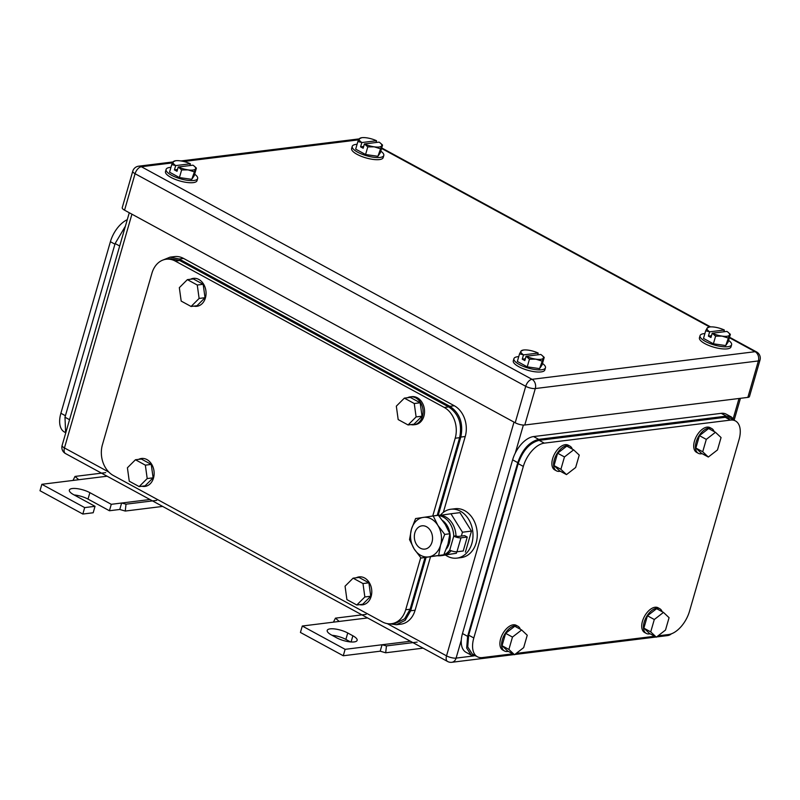 <?xml version="1.0" encoding="UTF-8"?>
<svg xmlns="http://www.w3.org/2000/svg" width="800" height="800" viewBox="0 0 800 800"><rect width="100%" height="100%" fill="white"/><g stroke="black" fill="none" stroke-linecap="round" stroke-linejoin="round"><path stroke-width="1.2" d="M73 480.44L75.02 476.43L78.79 479.72L41.86 484.3L84.69 507.6L95.03 506.32L73.62 494.67A12.9 3.96 -163.9 0 1 69.35 490.09A12.9 3.96 -163.9 0 1 77.06 488.64A12.9 3.96 -163.9 0 1 89.87 492.66L111.28 504.31L121.62 503.03L119.77 509.47L125.26 511.05L126.02 504.18L121.62 503.03L149.96 499.52M162.65 506.42L125.26 511.05M105.7 472.63L75.02 476.43M107.13 476.21L78.79 479.72M156.71 500.38L126.02 504.18M111.28 504.31L109.43 510.75L119.77 509.47M74.15 494.96A12.9 3.96 -163.9 0 1 88.01 499.09L109.43 510.75M95.03 506.32L93.18 512.76L82.83 514.04L84.69 507.6M41.86 484.3L40 490.73L82.83 514.04M333.43 622.16L335.45 618.15L339.22 621.44L302.29 626.02L345.12 649.33L382.06 644.75L380.2 651.19L385.69 652.78L386.45 645.91L382.06 644.75L410.4 641.25M423.08 648.15L385.69 652.78M366.13 614.35L335.45 618.15M367.56 617.94L339.22 621.44M417.14 642.11L386.45 645.91M345.12 649.33L343.27 655.76L380.2 651.19M302.29 626.02L300.43 632.45L343.27 655.76M347.73 632.98A12.9 3.96 -163.9 0 0 334.93 628.97A12.9 3.96 -163.9 0 0 327.21 630.41A12.9 3.96 -163.9 0 0 331.48 634.99L336.62 637.79A12.9 3.96 -163.9 0 0 349.42 641.81A12.9 3.96 -163.9 0 0 357.14 640.36A12.9 3.96 -163.9 0 0 352.87 635.78L347.73 632.98L345.87 639.41L350.47 641.92M332.01 635.29A12.9 3.96 -163.9 0 1 345.87 639.41M519.55 353.84L523.57 354.87A11.73 3.6 -163.9 0 1 521.57 353.23A11.73 3.6 -163.9 0 1 521.05 351.08A11.73 3.6 -163.9 0 1 523.38 350.03L521.05 351.08L519.55 353.84L517.35 361.46L527.24 366.85L539.58 368.62L542.02 365.02L544.22 357.4L543.27 358.24A11.73 3.6 -163.9 0 1 535.89 359.16L529.44 359.23L527.24 366.85M539.58 368.62L543.27 358.24A11.73 3.6 -163.9 0 0 542.75 356.09A11.73 3.6 -163.9 0 0 542.06 355.42L544.22 357.4M541.78 361L535.89 359.16A11.73 3.6 -163.9 0 1 526.14 356.26L529.44 359.23M523.38 350.03A11.73 3.6 -163.9 0 1 528.43 350.17A11.73 3.6 -163.9 0 1 538.18 353.06L537.75 354.83M526.14 356.26L540.75 354.46A11.73 3.6 -163.9 0 1 542.06 355.42M523.57 354.87L538.18 353.06M526.04 356.34L524.82 360.56L522.25 359.17L525.33 358.78M523.47 354.95L522.25 359.17M542.47 363.46A16.42 5.05 -163.9 0 1 545.46 367.79A16.42 5.05 -163.9 0 1 535.64 369.63A16.42 5.05 -163.9 0 1 519.34 364.52A16.42 5.05 -163.9 0 1 513.91 358.69A16.42 5.05 -163.9 0 1 518.75 356.62M545.46 367.79L544.84 369.94A16.42 5.05 -163.9 0 1 535.02 371.78A16.42 5.05 -163.9 0 1 518.72 366.66A16.42 5.05 -163.9 0 1 513.29 360.83L513.91 358.69M171.74 164.57L175.76 165.59A11.73 3.6 -163.9 0 1 173.76 163.95A11.73 3.6 -163.9 0 1 173.23 161.81A11.73 3.6 -163.9 0 1 175.57 160.75L173.23 161.81L171.74 164.57L169.54 172.19L179.43 177.57L191.76 179.35L194.2 175.74L196.4 168.12L195.46 168.97A11.73 3.6 -163.9 0 1 188.07 169.88L181.63 169.95L179.43 177.57M191.76 179.35L195.46 168.97A11.73 3.6 -163.9 0 0 194.94 166.82A11.73 3.6 -163.9 0 0 194.25 166.15L196.4 168.12M193.96 171.73L188.07 169.88A11.73 3.6 -163.9 0 1 178.33 166.99L181.63 169.95M175.57 160.75A11.73 3.6 -163.9 0 1 180.62 160.89A11.73 3.6 -163.9 0 1 190.36 163.78L189.93 165.55M178.33 166.99L192.93 165.18A11.73 3.6 -163.9 0 1 194.25 166.15M175.76 165.59L190.36 163.78M178.22 167.07L177.01 171.29L174.44 169.89L177.52 169.51M175.65 165.67L174.44 169.89M194.65 174.19A16.42 5.05 -163.9 0 1 197.65 178.52A16.42 5.05 -163.9 0 1 187.82 180.36A16.42 5.05 -163.9 0 1 171.53 175.24A16.42 5.05 -163.9 0 1 166.1 169.41A16.42 5.05 -163.9 0 1 170.94 167.34M197.65 178.52L197.03 180.66A16.42 5.05 -163.9 0 1 187.2 182.5A16.42 5.05 -163.9 0 1 170.91 177.39A16.42 5.05 -163.9 0 1 165.48 171.56L166.1 169.41M747.86 397.39L758.38 360.94A7.04 2.16 16.1 0 0 760 360.09L749.48 396.54A7.04 2.16 16.1 0 1 747.86 397.39L524.78 425.01L535.3 388.55A7.04 5.44 -97.1 0 0 532.02 379.32A7.04 3.91 118.6 0 0 525.73 386.31A7.04 2.16 16.1 0 0 535.3 388.55L758.38 360.94A7.04 5.44 -97.1 0 0 755.1 351.7L532.02 379.32L141.37 166.74A7.04 5.44 -97.1 0 0 138.65 166.19A7.04 7.04 0 0 0 132.75 171.22A7.04 2.16 16.1 0 0 135.08 173.72L525.73 386.31L515.2 422.76L124.56 210.18L135.08 173.72A7.04 3.91 118.6 0 1 141.37 166.74L172.6 162.87M515.2 422.76A7.04 2.16 16.1 0 0 524.78 425.01M132.75 171.22L122.23 207.68A7.04 2.16 16.1 0 0 124.56 210.18M65.22 432.45L64.45 432.04A23.45 13.02 -61.4 0 1 60.89 413.26L110.4 241.71A23.45 13.02 -61.4 0 1 127.29 219.66M65.65 433.21L64.98 417.22L115.12 243.53L125.41 226.18M730.4 418.19L725.3 417.3L539.15 440.35C529.81 442.73 522.82 450.48 518.19 463.62L468.67 635.17L467.74 646.9L472.23 653.94L477.37 656.74A23.45 13.02 118.6 0 1 473.81 637.97L523.33 466.42A23.45 13.02 118.6 0 1 544.29 443.14L730.44 420.1A23.45 13.02 118.6 0 1 735.46 420.94A23.45 13.02 118.6 0 1 739.02 439.71L689.5 611.26A23.45 13.02 118.6 0 1 668.54 634.54L658.04 635.84M477.37 656.74A23.45 13.02 118.6 0 0 482.39 657.58L512.82 653.82M654.65 636.26L516.22 653.4M521.65 629.97L512.47 637.07L505.62 633.34L514.79 626.24L521.65 629.97L527.25 635.24L523.67 647.62L514.5 654.73L508.9 649.45L512.47 637.07M514.5 654.73L507.65 651L502.05 645.72L505.62 633.34M508.9 649.45L502.05 645.72M508.28 651.34A14.07 7.81 -61.4 0 1 504.49 650.98A14.07 7.81 -61.4 0 1 502.35 639.71A14.07 7.81 -61.4 0 1 517.95 626.26A14.07 7.81 -61.4 0 1 520.31 629.24M504.49 650.98L502.78 650.05A14.07 7.81 -61.4 0 1 500.64 638.78A14.07 7.81 -61.4 0 1 516.23 625.32L517.95 626.26M663.47 612.41L654.3 619.51L647.44 615.78L656.62 608.68L663.47 612.41L669.07 617.68L665.5 630.06L656.32 637.17L650.72 631.89L654.3 619.51M656.32 637.17L649.47 633.44L643.87 628.16L647.44 615.78M650.72 631.89L643.87 628.16M650.1 633.78A14.07 7.81 -61.4 0 1 646.32 633.42A14.07 7.81 -61.4 0 1 644.18 622.15A14.07 7.81 -61.4 0 1 659.77 608.7A14.07 7.81 -61.4 0 1 662.13 611.68M646.32 633.42L644.6 632.49A14.07 7.81 -61.4 0 1 642.47 621.22A14.07 7.81 -61.4 0 1 658.06 607.76L659.77 608.7M715.46 432.28L706.29 439.38L699.44 435.65L708.61 428.55L715.46 432.28L721.06 437.55L717.49 449.93L708.32 457.04L702.72 451.76L706.29 439.38M708.32 457.04L701.46 453.31L695.86 448.03L699.44 435.65M702.72 451.76L695.86 448.03M702.1 453.65A14.07 7.81 -61.4 0 1 698.31 453.29A14.07 7.81 -61.4 0 1 696.17 442.02A14.07 7.81 -61.4 0 1 711.76 428.57A14.07 7.81 -61.4 0 1 714.13 431.55M698.31 453.29L696.6 452.36A14.07 7.81 -61.4 0 1 694.46 441.09A14.07 7.81 -61.4 0 1 710.05 427.63L711.76 428.57M573.64 449.84L564.46 456.94L557.61 453.21L566.78 446.11L573.64 449.84L579.24 455.11L575.66 467.49L566.49 474.6L560.89 469.32L564.46 456.94M566.49 474.6L559.64 470.87L554.04 465.59L557.61 453.21M560.89 469.32L554.04 465.59M560.27 471.21A14.07 7.81 -61.4 0 1 556.48 470.85A14.07 7.81 -61.4 0 1 554.35 459.58A14.07 7.81 -61.4 0 1 569.94 446.13A14.07 7.81 -61.4 0 1 572.3 449.11M556.48 470.85L554.77 469.92A14.07 7.81 -61.4 0 1 552.63 458.65A14.07 7.81 -61.4 0 1 568.22 445.19L569.94 446.13M471.1 655.06L466.04 652.31A23.45 13.02 118.6 0 1 462.48 633.54L512.62 459.84L517.76 462.64L467.62 636.34L466.69 648.06L471.18 655.11L475.97 655.98M731.28 416.93L726.23 414.18A23.45 13.02 118.6 0 0 721.2 413.34L533.58 436.57A23.45 13.02 118.6 0 0 512.62 459.84M734.69 420.52L731.37 416.98L726.34 416.13L538.72 439.36C529.38 441.75 522.39 449.5 517.76 462.64M437.21 515.37L459.63 437.68L455.2 438.23A23.45 18.13 -97.1 0 0 444.26 407.46L175.26 261.07A23.45 18.13 -97.1 0 0 166.19 259.24A23.45 18.13 -97.1 0 0 151.94 273.19L102.42 444.75A23.45 18.13 -97.1 0 0 113.36 475.51L382.36 621.9A23.45 18.13 -97.1 0 0 391.43 623.73A23.45 18.13 -97.1 0 0 405.69 609.78L420.72 557.67M455.2 438.23L432.75 516.02M459.63 437.68C462.38 424.1 458.73 413.84 448.69 406.91L179.69 260.52L170.62 258.69L166.19 259.24M391.43 623.73L395.87 623.18L404.6 618.83L410.12 609.23L425.03 557.56M191.08 306.47L199.12 298.44L197.26 285.02L203.17 284.29L205.03 297.71L196.98 305.74L191.08 306.47L181.18 301.08L179.33 287.67L187.37 279.64L197.26 285.02M199.12 298.44L205.03 297.71M187.37 279.64L193.28 278.91L203.17 284.29M190.53 279.25A14.07 10.88 82.9 0 1 193.4 278.36A14.07 10.88 82.9 0 1 198.85 279.46A14.07 10.88 82.9 0 1 206.02 294.52A14.07 10.88 82.9 0 1 196.86 306.29A14.07 10.88 82.9 0 1 193.85 306.12M139.16 486.59L147.2 478.56L145.35 465.15L151.25 464.41L153.11 477.83L145.07 485.86L139.16 486.59L129.26 481.21L127.41 467.79L135.45 459.76L145.35 465.15M147.2 478.56L153.11 477.83M135.45 459.76L141.36 459.03L151.25 464.41M138.61 459.37A14.07 10.88 82.9 0 1 141.48 458.48A14.07 10.88 82.9 0 1 146.93 459.58A14.07 10.88 82.9 0 1 154.1 474.64A14.07 10.88 82.9 0 1 144.94 486.41A14.07 10.88 82.9 0 1 141.93 486.25M356.8 605L364.85 596.97L362.99 583.55L368.9 582.82L370.75 596.23L362.71 604.26L356.8 605L346.91 599.61L345.06 586.2L353.1 578.17L362.99 583.55M364.85 596.97L370.75 596.23M353.1 578.17L359.01 577.44L368.9 582.82M356.26 577.78A14.07 10.88 82.9 0 1 359.13 576.88A14.07 10.88 82.9 0 1 364.58 577.98A14.07 10.88 82.9 0 1 371.74 593.05A14.07 10.88 82.9 0 1 362.59 604.82A14.07 10.88 82.9 0 1 359.58 604.65M408.07 424.96L416.11 416.92L414.26 403.51L420.17 402.78L422.02 416.19L413.98 424.22L408.07 424.96L398.18 419.57L396.33 406.16L404.37 398.13L414.26 403.51M416.11 416.92L422.02 416.19M404.37 398.13L410.28 397.4L420.17 402.78M407.52 397.74A14.07 10.88 82.9 0 1 410.4 396.84A14.07 10.88 82.9 0 1 415.84 397.94A14.07 10.88 82.9 0 1 423.01 413.01A14.07 10.88 82.9 0 1 413.86 424.78A14.07 10.88 82.9 0 1 410.85 424.61M410.4 396.84L411.88 396.66A14.07 10.88 82.9 0 1 417.32 397.76A14.07 10.88 82.9 0 1 424.49 412.83A14.07 10.88 82.9 0 1 415.33 424.59L413.86 424.78M183.58 258.44L179.14 258.99L170.07 257.15L174.5 256.6A23.45 18.13 -97.1 0 1 183.58 258.44L454.29 405.75A23.45 18.13 -97.1 0 1 465.23 436.52L443.34 512.38M430.52 556.79L415.1 610.22L410.66 610.77L426.06 557.43M389.39 623.83L396.41 624.72L400.85 624.17A23.45 18.13 -97.1 0 0 415.1 610.22M438.23 515.25L460.8 437.07C463.54 423.49 459.9 413.24 449.86 406.3L179.14 258.99M170.07 257.15L163.15 259.97M396.41 624.72L405.15 620.37L410.66 610.77M420.34 548.18A11.73 9.06 82.9 0 1 414.37 535.63A11.73 9.06 82.9 0 1 422 525.82A11.73 9.06 82.9 0 1 426.53 526.74A11.73 9.06 82.9 0 1 432.51 539.29A11.73 9.06 82.9 0 1 424.88 549.1A11.73 9.06 82.9 0 1 420.34 548.18M445.11 554.92L456.38 553.26L456.81 551.78M461.35 536.06L462.46 532.21L450.93 513.76L440.63 515.28M456.38 553.26L444.2 555.18M465.4 552.14L471.47 531.09L462.46 532.21M471.47 531.09L459.95 512.64L450.93 513.76M440.35 515.25A24.63 19.03 82.9 0 1 450.84 509.25A24.63 19.03 82.9 0 1 460.37 511.17A24.63 19.03 82.9 0 1 472.91 537.54A24.63 19.03 82.9 0 1 456.9 558.13A24.63 19.03 82.9 0 1 447.37 556.21A24.63 19.03 82.9 0 1 445.48 555.03M450.84 509.25L455.13 508.72A24.63 19.03 82.9 0 1 464.65 510.64A24.63 19.03 82.9 0 1 477.2 537.01A24.63 19.03 82.9 0 1 461.18 557.6L456.9 558.13M434.14 515.84A20.23 15.63 82.9 0 1 435.58 515.57A20.23 15.63 82.9 0 1 437.04 515.48M438.57 515.57A20.23 15.63 82.9 0 1 443.4 517.15A20.23 15.63 82.9 0 1 453.76 536.13L455.98 535.85A20.23 15.63 82.9 0 0 445.62 516.88A20.23 15.63 82.9 0 0 437.79 515.3L435.58 515.57M451.2 550.74A20.23 15.63 82.9 0 1 442.76 555.45L440.55 555.72A20.23 15.63 82.9 0 1 437.7 555.74M455.98 535.85A1.78 0.55 -163.9 0 0 458.41 536.42L464.67 535.65L467.24 537.05L463.22 550.99L456.95 551.76A5.3 1.63 -163.9 0 1 449.74 550.07A20.23 15.63 82.9 0 1 440.55 555.72M467.24 537.05L460.98 537.82A5.3 1.63 -163.9 0 1 453.76 536.13L449.74 550.07M428.73 556.89L421.05 558.05L414.17 548.96A19.94 15.41 -97.1 0 0 428.73 556.89A19.94 15.41 -97.1 0 0 440.57 545.07A19.94 15.41 -97.1 0 0 438.08 525.7A19.94 15.41 -97.1 0 0 437.84 525.32A19.94 15.41 -97.1 0 0 423.28 517.39A19.94 15.41 -97.1 0 0 411.44 529.22A19.94 15.41 -97.1 0 0 413.94 548.58A19.94 15.41 -97.1 0 0 414.17 548.96L409.53 539.6L411.44 529.22L415.6 518.55L433.2 515.95L437.84 525.32L444.73 534.4L440.57 545.07L438.65 555.45L428.73 556.89M444.73 534.4L449.87 533.77L447.96 544.15L443.8 554.81L421.05 558.05M438.65 555.45L443.8 554.81M433.2 515.95L438.35 515.32L445.23 524.4L449.87 533.77M442.57 520.51A17.83 13.78 82.9 0 1 450.04 534.27A17.83 13.78 82.9 0 1 446.32 548.99M705.7 330.79L709.72 331.82A11.73 3.6 -163.9 0 1 707.72 330.18A11.73 3.6 -163.9 0 1 707.19 328.03A11.73 3.6 -163.9 0 1 709.53 326.98L707.19 328.03L705.7 330.79L703.5 338.41L713.39 343.8L725.72 345.57L728.16 341.97L730.36 334.35L729.42 335.19A11.73 3.6 -163.9 0 1 722.03 336.11L715.59 336.18L713.39 343.8M725.72 345.57L729.42 335.19A11.73 3.6 -163.9 0 0 728.9 333.05A11.73 3.6 -163.9 0 0 728.21 332.37L730.36 334.35M727.92 337.95L722.03 336.11A11.73 3.6 -163.9 0 1 712.29 333.22L715.59 336.18M709.53 326.98A11.73 3.6 -163.9 0 1 714.58 327.12A11.73 3.6 -163.9 0 1 724.33 330.01L723.89 331.78M712.29 333.22L726.9 331.41A11.73 3.6 -163.9 0 1 728.21 332.37M709.72 331.82L724.33 330.01M712.19 333.3L710.97 337.52L708.4 336.12L711.48 335.74M709.62 331.9L708.4 336.12M728.61 340.42A16.42 5.05 -163.9 0 1 731.61 344.74A16.42 5.05 -163.9 0 1 721.78 346.58A16.42 5.05 -163.9 0 1 705.49 341.47A16.42 5.05 -163.9 0 1 700.06 335.64A16.42 5.05 -163.9 0 1 704.9 333.57M731.61 344.74L730.99 346.89A16.42 5.05 -163.9 0 1 721.17 348.73A16.42 5.05 -163.9 0 1 704.87 343.62A16.42 5.05 -163.9 0 1 699.44 337.78L700.06 335.64M357.88 141.52L361.91 142.54A11.73 3.6 -163.9 0 1 359.9 140.91A11.73 3.6 -163.9 0 1 359.38 138.76A11.73 3.6 -163.9 0 1 361.71 137.71L359.38 138.76L357.88 141.52L355.68 149.14L365.58 154.52L377.91 156.3L380.35 152.69L382.55 145.07L381.61 145.92A11.73 3.6 -163.9 0 1 374.22 146.83L367.78 146.9L365.58 154.52M377.91 156.3L381.61 145.92A11.73 3.6 -163.9 0 0 381.08 143.77A11.73 3.6 -163.9 0 0 380.39 143.1L382.55 145.07M380.11 148.68L374.22 146.83A11.73 3.6 -163.9 0 1 364.48 143.94L367.78 146.9M361.71 137.71A11.73 3.6 -163.9 0 1 366.77 137.85A11.73 3.6 -163.9 0 1 376.51 140.74L376.08 142.51M364.48 143.94L379.08 142.13A11.73 3.6 -163.9 0 1 380.39 143.1M361.91 142.54L376.51 140.74M364.37 144.02L363.15 148.24L360.58 146.84L363.67 146.46M361.8 142.62L360.58 146.84M380.8 151.14A16.42 5.05 -163.9 0 1 383.79 155.47A16.42 5.05 -163.9 0 1 373.97 157.31A16.42 5.05 -163.9 0 1 357.68 152.2A16.42 5.05 -163.9 0 1 352.24 146.36A16.42 5.05 -163.9 0 1 357.08 144.3M383.79 155.47L383.17 157.61A16.42 5.05 -163.9 0 1 373.35 159.45A16.42 5.05 -163.9 0 1 357.06 154.34A16.42 5.05 -163.9 0 1 351.62 148.51L352.24 146.36M89.87 492.66L88.01 499.09M352.87 635.78L351.08 641.97M108.89 472.12L64.45 447.94A7.04 2.16 16.1 0 1 62.12 445.44A7.04 7.04 0 0 0 65.52 453.57A7.04 3.91 -61.4 0 1 64.45 447.94L131.92 214.18M387.32 623.64L446.53 655.86L514 422.11M65.52 453.57L447.6 661.49A7.04 3.91 118.6 0 1 446.53 655.86A7.04 2.16 16.1 0 0 456.1 658.11L461.29 640.14M515.29 453.05L523.37 425.05M733.26 418.45L739.02 398.48M447.6 661.49A7.04 7.04 0 0 0 451.83 662.29A7.04 5.44 82.9 0 0 456.1 658.11L473.67 655.93M670.22 634.2A7.04 5.44 82.9 0 1 667.52 635.59A7.04 7.04 0 0 0 671.36 633.83M760 360.09A7.04 7.04 0 0 0 756.6 351.96A7.04 3.91 -61.4 0 0 755.1 351.7L729.39 337.72M709.64 326.97L381.58 148.44M358.75 139.83L183.73 161.5M114.93 244.17L110.4 241.71M65.41 415.73L60.89 413.26M69.55 419.71L64.98 417.22M119.68 246.01L115.12 243.53M725.3 417.3L730.44 420.1M544.29 443.14L539.15 440.35M518.19 463.62L523.33 466.42M473.81 637.97L468.67 635.17M462.48 633.54L467.62 636.34M721.2 413.34L726.34 416.13M533.58 436.57L538.72 439.36M448.69 406.91L444.26 407.46M175.26 261.07L179.69 260.52M410.12 609.23L405.69 609.78M454.29 405.75L449.86 406.3M465.23 436.52L460.8 437.07M460.98 537.82L456.95 551.76M734.26 419.76L740.45 398.31M451.83 662.29L514.21 654.57M514.8 654.5L656.04 637.01M656.62 636.94L667.52 635.59M62.12 445.44L129.28 212.75M756.6 351.96L729.53 337.23M710.53 326.88L381.72 147.95M359.31 138.87L180.99 160.95M173.16 161.92L138.65 166.19M730.32 418.14L735.46 420.94"/></g></svg>
